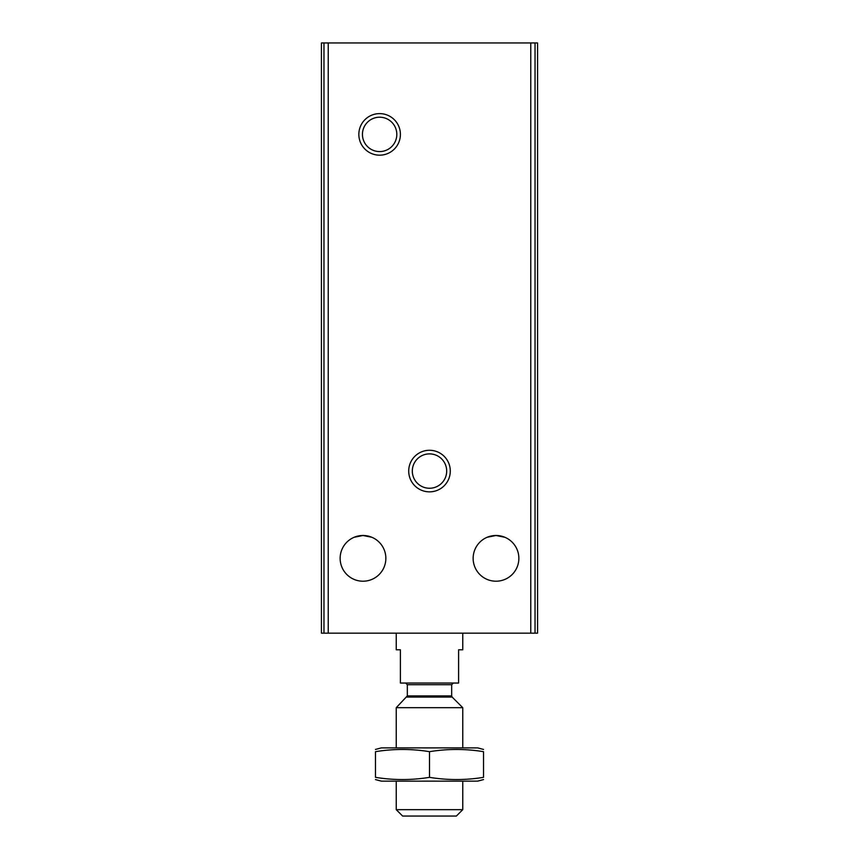 <?xml version="1.0" encoding="UTF-8"?>
<svg xmlns="http://www.w3.org/2000/svg" width="859" height="859" viewBox="0 0 859 859"><rect width="100%" height="100%" fill="white"/><g stroke="black" fill="none" stroke-linecap="round" stroke-linejoin="round"><path stroke-width="1.29" d="M504.909 537.294L496.008 535.49L504.845 537.272M371.904 537.294L362.992 535.49L371.84 537.272M487.128 537.283L496.008 535.49A22.86 22.86 0 0 1 515.797 569.785A22.86 22.86 0 0 1 476.208 569.785A22.86 22.86 0 0 1 496.008 535.49M354.123 537.283L362.992 535.49A22.86 22.86 0 0 1 382.792 569.785A22.86 22.86 0 0 1 343.203 569.785A22.86 22.86 0 0 1 362.992 535.49M323.961 42.95L321.427 42.95L321.427 633.169L537.573 633.169L537.573 42.95L323.961 42.95L323.961 633.169M379.624 113.613A20.777 20.777 0 0 1 397.62 144.784A20.777 20.777 0 0 1 361.628 144.784A20.777 20.777 0 0 1 379.624 113.613M429.5 450.277A20.777 20.777 0 0 1 447.496 481.459A20.777 20.777 0 0 1 411.504 481.459A20.777 20.777 0 0 1 429.5 450.277M429.5 453.885A17.18 17.18 0 0 1 444.382 479.655A17.18 17.18 0 0 1 414.618 479.655A17.18 17.18 0 0 1 429.5 453.885M379.624 117.211A17.18 17.18 0 0 1 394.506 142.981A17.18 17.18 0 0 1 364.742 142.981A17.18 17.18 0 0 1 379.624 117.211M396.246 633.169L396.246 649.791L400.401 649.791L400.401 683.045L458.599 683.045L458.599 649.791L462.754 649.791L462.754 633.169M462.754 809.672L396.246 809.672L402.624 816.05L456.376 816.05L462.754 809.672L462.754 781.132M396.246 747.888L396.246 707.676L462.754 707.676L462.754 747.888M396.246 809.672L396.246 781.132M405.673 683.045L407.327 684.709L407.327 695.897L396.246 707.676M375.469 779.575L381.289 781.132L477.711 781.132L483.531 779.575M483.531 777.341C483.531 780.283 483.531 780.283 483.531 777.341C465.524 780.283 447.507 780.283 429.5 777.341C411.493 780.283 393.476 780.283 375.469 777.341C375.469 780.283 375.469 780.283 375.469 777.341L375.469 751.679C393.476 748.737 411.493 748.737 429.5 751.679C447.507 748.737 465.524 748.737 483.531 751.679C483.531 748.737 483.531 748.737 483.531 751.679L483.531 777.341M375.469 749.445L381.289 747.888L477.711 747.888L483.531 749.445M375.469 751.679C375.469 748.737 375.469 748.737 375.469 751.679M429.5 777.341L429.5 751.679M328.235 42.95L328.235 633.169M530.765 42.95L530.765 633.169M535.039 42.95L535.039 633.169M406.844 697.079L452.156 697.079L462.754 707.676M407.327 695.897L451.673 695.897L452.156 697.079M407.327 684.709L451.673 684.709L453.327 683.045M451.673 695.897L451.673 684.709"/></g></svg>
